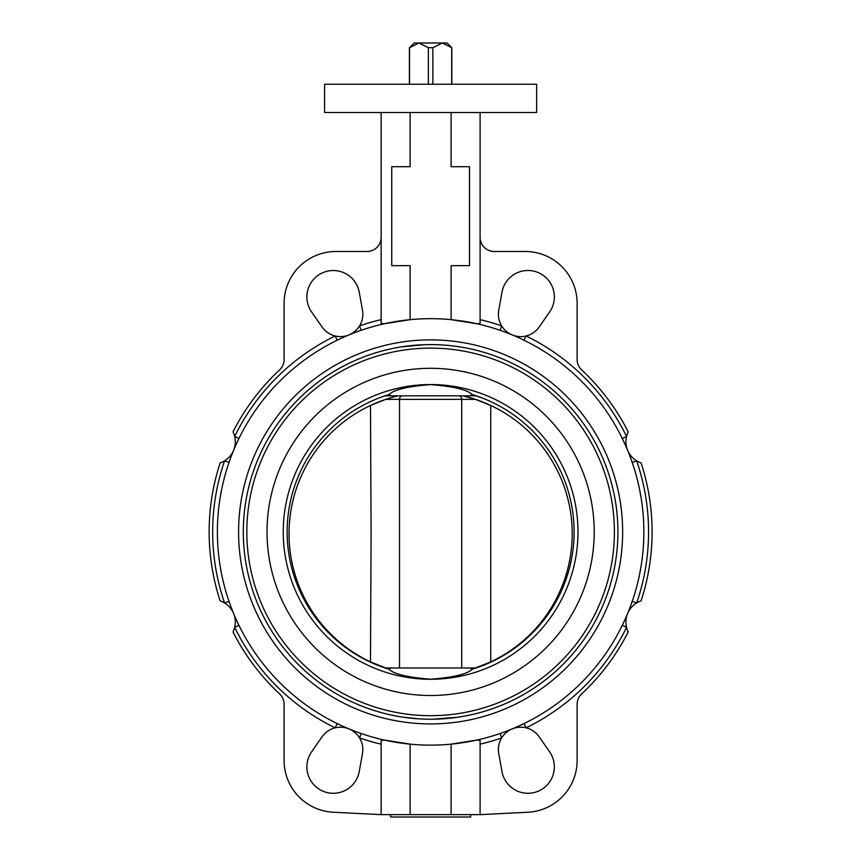<?xml version="1.0" encoding="UTF-8"?>
<svg xmlns="http://www.w3.org/2000/svg" width="860" height="860" viewBox="0 0 860 860"><rect width="100%" height="100%" fill="white"/><g stroke="black" fill="none" stroke-linecap="round" stroke-linejoin="round"><path stroke-width="1.29" d="M480.095 237.371A14.136 14.136 0 0 0 494.231 251.507L525.288 251.507A51.836 51.836 0 0 1 577.125 303.344L577.125 359.544A14.136 14.136 0 0 0 581.629 369.886A221.482 221.482 0 0 1 628.208 431.86A22.381 22.381 0 0 0 636.658 460.852L632.197 462.39M403.523 346.558L414.316 345.301M419.379 344.925L424.872 344.677M418.723 718.842L403.523 717.251M632.197 601.419L636.658 602.957A217.946 217.946 0 0 0 636.658 460.852A22.381 22.381 0 0 0 641.076 462.927A221.482 221.482 0 0 1 641.076 600.882A22.381 22.381 0 0 0 628.208 631.949A221.482 221.482 0 0 1 581.629 693.923A14.136 14.136 0 0 0 577.125 704.265L577.125 760.466A51.836 51.836 0 0 1 527.9 812.238L480.095 814.646L381.141 814.646L333.336 812.238A51.836 51.836 0 0 1 284.101 760.466L284.101 704.265A14.136 14.136 0 0 0 279.608 693.923A221.482 221.482 0 0 1 233.017 631.949A22.381 22.381 0 0 0 220.149 600.882A221.482 221.482 0 0 1 220.149 462.927A22.381 22.381 0 0 0 233.017 431.86A221.482 221.482 0 0 1 279.608 369.886A14.136 14.136 0 0 0 284.101 359.544L284.101 303.344A51.836 51.836 0 0 1 335.938 251.507L367.005 251.507A14.136 14.136 0 0 0 381.141 237.371M235.317 441.739A22.381 22.381 0 0 0 234.683 436.45L238.919 438.514M554.345 296.915A26.391 26.391 0 0 0 501.971 292.26L498.746 310.277A22.381 22.381 0 0 0 539.155 327.015L549.604 311.997A26.391 26.391 0 0 0 554.345 296.915M549.604 751.812A26.391 26.391 0 0 1 530.287 793.178A26.391 26.391 0 0 1 501.971 771.538L498.746 753.532A22.381 22.381 0 0 1 539.155 736.794L549.604 751.812M362.479 310.277A22.381 22.381 0 0 1 322.081 327.015L311.621 311.997A26.391 26.391 0 0 1 323.188 272.534A26.391 26.391 0 0 1 359.254 292.26L362.479 310.277M235.317 622.07A22.381 22.381 0 0 1 234.683 627.359A217.946 217.946 0 0 0 335.163 727.839A22.381 22.381 0 0 0 322.081 736.794L311.621 751.812A26.391 26.391 0 0 0 323.188 791.275A26.391 26.391 0 0 0 359.254 771.538L362.479 753.532A22.381 22.381 0 0 0 335.163 727.839L337.227 723.593M430.613 112.509L536.64 112.509L536.64 84.237L324.585 84.237L324.585 112.509L430.613 112.509M622.64 531.899A192.027 192.027 0 0 1 430.613 723.926A192.027 192.027 0 0 1 238.585 531.899A192.027 192.027 0 0 1 430.613 339.872A192.027 192.027 0 0 1 622.64 531.899M243.305 531.899A187.319 187.319 0 0 0 430.613 719.218A187.319 187.319 0 0 0 617.932 531.899A187.319 187.319 0 0 0 430.613 344.591A187.319 187.319 0 0 0 243.305 531.899M643.85 531.899A213.237 213.237 0 0 0 430.613 318.673A213.237 213.237 0 0 0 217.386 531.899A213.237 213.237 0 0 0 430.613 745.136A213.237 213.237 0 0 0 643.85 531.899M451.113 112.509L451.113 166.7L469.495 166.7L469.495 265.654L451.113 265.654L451.113 319.662L477.031 323.779L480.095 323.328L480.095 112.509M361.103 330.315L359.566 325.865A217.946 217.946 0 0 1 381.141 319.651L381.141 323.328L384.205 323.779L410.123 319.662L410.123 265.654L391.741 265.654L391.741 166.7L410.123 166.7L410.123 112.509M457.713 717.251L432.86 719.207M445.555 345.183L448.866 345.483M453.241 345.957L457.713 346.558M410.123 814.646L410.123 744.147L384.205 740.019L381.141 740.481L381.141 744.158A217.946 217.946 0 0 1 359.566 737.945L361.103 733.483M480.095 814.646L480.095 740.481L477.031 740.019L451.113 744.147L451.113 814.646M381.141 814.646L381.141 740.481M381.141 323.328L381.141 112.509M480.095 744.158A217.946 217.946 0 0 0 501.67 737.945L500.133 733.483M524.009 723.593L526.073 727.839A217.946 217.946 0 0 0 626.542 627.359L622.307 625.295M622.307 438.514L626.542 436.45A217.946 217.946 0 0 0 526.073 335.97L524.009 340.205M234.683 627.359L238.919 625.295M229.029 462.39L224.578 460.852A217.946 217.946 0 0 0 224.578 602.957L229.029 601.419M234.683 436.45A217.946 217.946 0 0 1 335.163 335.97L337.227 340.205M480.095 319.651A217.946 217.946 0 0 1 501.67 325.865L500.133 330.315M424.668 344.688L401.77 346.827M577.984 531.899A147.372 147.372 0 0 0 430.613 384.538A147.372 147.372 0 0 0 283.241 531.899A147.372 147.372 0 0 0 430.613 679.271A147.372 147.372 0 0 0 577.984 531.899M614.395 531.899A183.782 183.782 0 0 0 430.613 348.128A183.782 183.782 0 0 0 246.831 531.899A183.782 183.782 0 0 0 430.613 715.681A183.782 183.782 0 0 0 614.395 531.899M389.01 669.23C393.772 674.046 407.629 677.379 430.581 679.207C453.521 677.4 467.41 674.079 472.226 669.23L470.044 667.973L391.192 667.973L389.01 669.23A143.491 143.491 0 0 1 389.01 394.579C393.815 389.741 407.694 386.409 430.613 384.603C453.585 386.43 467.453 389.752 472.226 394.579L470.044 395.837L391.192 395.837L389.01 394.579M472.226 669.23A143.491 143.491 0 0 0 472.226 394.579M391.192 395.837L385.065 395.837M476.171 395.837L470.044 395.837M391.192 667.973L385.065 667.973M476.171 667.973L470.044 667.973M448.759 44.645L451.822 47.709L451.822 84.237M448.673 44.645L447.017 43L448.673 44.645M412.563 44.645L409.532 47.709L418.949 43L414.219 43L412.563 44.645L414.219 43L447.017 43L442.276 43L451.822 47.709M451.704 84.237L451.704 47.709M409.532 47.709L409.532 84.237M428.377 84.237L428.377 47.709L432.86 47.709L432.86 84.237M418.949 43L428.377 47.709M432.86 47.709L442.276 43M464.346 396.137L475.462 399.352L490.737 405.469A141.61 141.61 0 0 0 463.078 395.837L475.462 399.352L399.513 399.373L399.513 667.973M385.774 667.983L370.488 661.878L371.101 533.673L370.488 405.469A141.61 141.61 0 0 0 385.721 667.973M475.505 667.973A141.61 141.61 0 0 0 490.737 405.469L490.737 661.878L475.462 667.983M392.138 397.395L393.934 396.901M398.159 395.837A141.61 141.61 0 0 0 370.488 405.469L385.774 399.352L399.513 399.373A3.537 2.913 -90 0 1 402.426 395.837M461.723 667.973L461.723 399.373A3.537 2.913 -90 0 0 458.81 395.837M390.558 814.646L390.558 817L470.667 817L470.667 814.646M594.217 531.899A163.594 163.594 0 0 0 430.613 368.306A163.594 163.594 0 0 0 267.019 531.899A163.594 163.594 0 0 0 430.613 695.504A163.594 163.594 0 0 0 594.217 531.899M409.414 47.709L409.414 84.237M482.417 398.094L476.075 395.837M379.4 397.868L385.151 395.837"/></g></svg>
